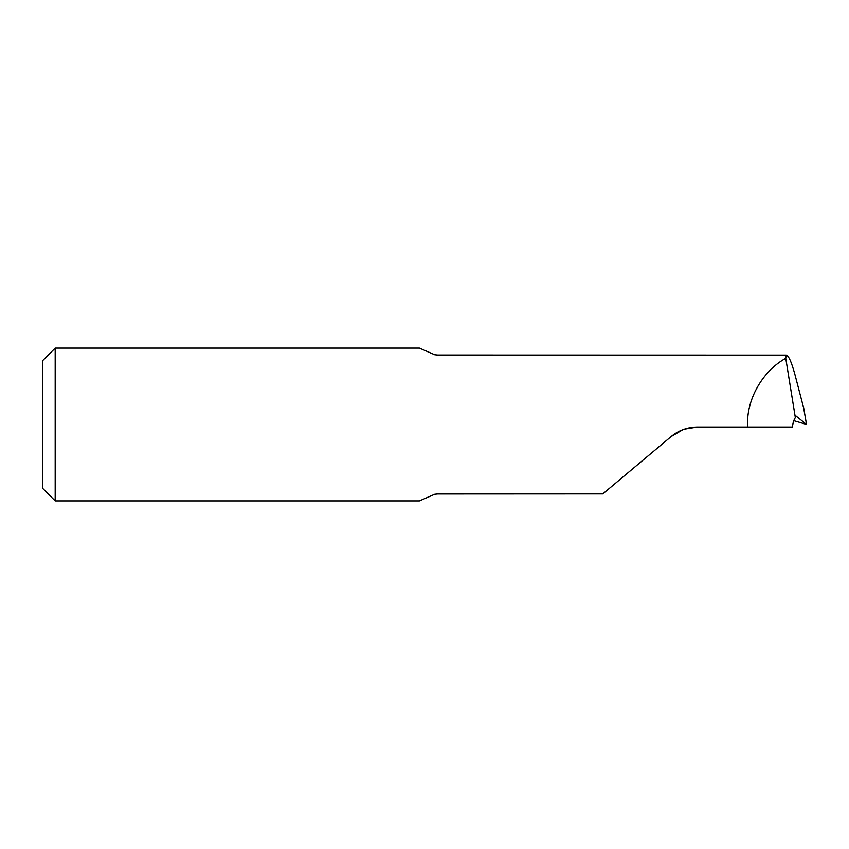 <?xml version="1.0" encoding="UTF-8"?>
<svg xmlns="http://www.w3.org/2000/svg" width="849" height="849" viewBox="0 0 849 849"><rect width="100%" height="100%" fill="white"/><g stroke="black" fill="none" stroke-linecap="round" stroke-linejoin="round"><path stroke-width="1.27" d="M793.592 420.595L806.508 424.415L795.874 415.904M803.642 407.913L795.205 375.566C791.555 362.035 788.509 355.211 786.078 355.094L436.662 355.02M419.417 348.09L434.752 354.755L438.466 355.094L786.174 355.094L785.76 358.32C763.824 370.217 747.757 397.003 747.587 421.953L747.587 427.047L697.305 427.047C687.414 427.164 678.68 430.337 671.103 436.577L602.79 493.906L438.466 493.906L434.752 494.245L419.417 500.91L55.185 500.91L55.185 348.09L419.417 348.09M785.76 358.32L795.333 417.506L793.444 421.242L792.34 427.047L747.587 427.047M795.757 415.914A1585.507 105.785 17 0 1 795.98 415.957L795.333 417.506M803.377 406.353L806.508 424.415L803.547 407.138M55.185 348.09L42.45 360.825L42.45 488.175L55.185 500.91M697.305 427.047L684.368 429.148M682.925 429.668L671.103 436.577M602.79 493.906L436.715 493.98"/></g></svg>
